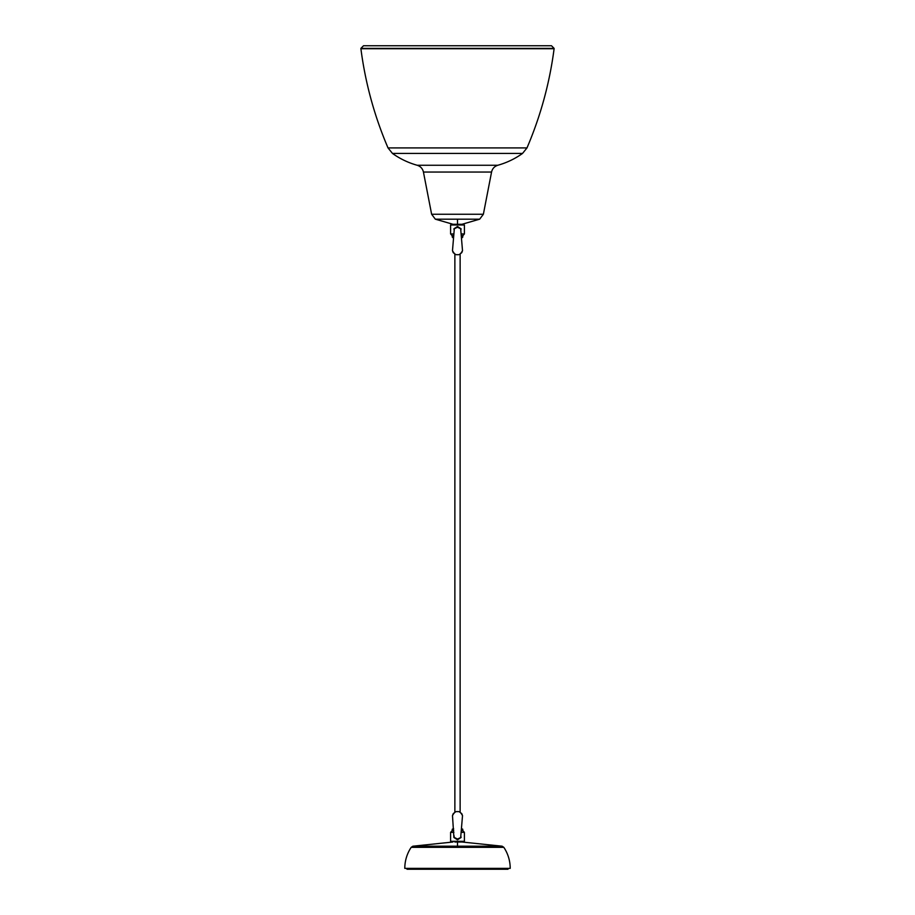 <?xml version="1.0" encoding="UTF-8"?>
<svg xmlns="http://www.w3.org/2000/svg" width="915" height="915" viewBox="0 0 915 915"><rect width="100%" height="100%" fill="white"/><g stroke="black" fill="none" stroke-linecap="round" stroke-linejoin="round"><path stroke-width="1.37" d="M406.992 868.369L406.992 869.25L508.008 869.25L508.008 868.369M454.869 841.32L454.869 842.017L462.109 842.017L460.131 842.017L460.131 841.32M457.5 846.203L412.882 846.203L411.19 847.324A37.824 37.824 0 0 0 404.796 868.369L510.204 868.369A37.824 37.824 0 0 0 503.81 847.324L502.118 846.203L457.5 846.203L457.5 842.017M461.251 830.774L462.99 830.774L464.397 832.364L461.114 832.364M454.195 836.013L453.897 837.488L457.5 839.81L461.103 837.488L460.805 836.013M453.886 832.364L450.603 832.364L450.603 841.32L464.397 841.32L464.397 832.364M450.603 832.364L452.01 830.774L453.749 830.774M453.897 837.488L452.502 815.883M454.32 837.477L457.5 839.032L460.668 837.591L462.498 815.883M461.377 829.242L462.773 829.242L461.435 828.578M453.566 828.578L452.227 829.242L453.623 829.242M462.498 250.424L462.51 250.653C460.874 253.798 459.204 255.125 457.5 254.633C455.796 255.125 454.126 253.798 452.49 250.653L453.211 252.632L454.869 253.924L454.869 812.383L453.211 813.675L452.49 815.654C454.126 812.509 455.796 811.182 457.5 811.674C459.204 811.182 460.874 812.509 462.51 815.654L461.789 813.675L460.131 812.383L460.131 253.924L461.789 252.632L462.51 250.653L460.668 228.716L457.5 227.275L454.332 228.716L452.502 250.424M460.131 224.987L460.131 224.289M454.869 224.987L454.869 224.289M461.114 233.943L464.397 233.943L462.99 235.532L461.251 235.532M453.749 235.532L452.01 235.532L450.603 233.943L453.886 233.943M460.805 230.294L461.103 228.819L457.5 226.497L453.897 228.819L454.195 230.294M464.397 233.943L464.397 224.987L450.603 224.987L450.603 233.943M452.227 235.532L452.227 237.065L453.566 237.728L452.891 237.728M462.773 235.532L462.773 237.065L461.377 237.065M491.561 172.043L483.372 214.259L479.666 219.177L461.984 224.289L453.017 224.289L435.334 219.177L431.628 214.259L423.439 172.043C422.627 168.6 420.545 166.347 417.183 165.26L497.817 165.26C494.455 166.347 492.373 168.6 491.561 172.043L423.439 172.043M381.464 45.75L363.518 45.75L360.887 48.381A2.631 2.631 0 0 0 360.899 48.724A373.297 373.297 0 0 0 388.017 147.91L392.466 153.434A79.056 79.056 0 0 0 417.183 165.26M363.518 45.75L551.482 45.75L554.113 48.381A2.631 2.631 0 0 1 554.101 48.724A373.297 373.297 0 0 1 526.983 147.91L522.534 153.434A79.056 79.056 0 0 1 497.817 165.26M411.19 847.324L503.81 847.324M457.5 839.032L457.5 839.81M457.5 226.497L457.5 227.275M453.623 237.065L452.227 237.065M435.334 219.177L457.5 219.177L457.5 224.289M457.5 219.177L479.666 219.177M392.466 153.434L522.534 153.434M483.372 214.259L431.628 214.259M388.017 147.91L526.983 147.91M360.899 48.724L554.101 48.724M360.887 48.381L554.113 48.381M412.882 846.203L452.891 842.017M502.118 846.203L462.109 842.017M462.773 830.774L462.773 829.242M452.227 830.774L452.227 829.242M462.773 237.065L462.109 237.728M510.273 45.75L500.974 45.75M494.443 45.75L487.684 45.75M477.241 45.75L473.684 45.75M444.884 45.75L441.316 45.75M407.758 45.75L404.727 45.75"/></g></svg>
